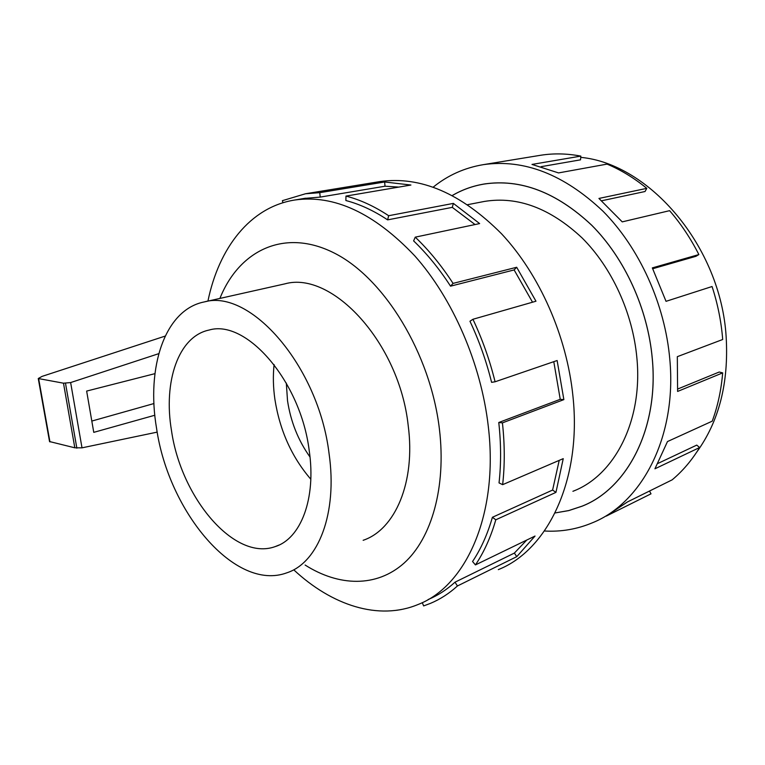 <?xml version="1.0" encoding="UTF-8"?>
<svg xmlns="http://www.w3.org/2000/svg" width="765" height="765" viewBox="0 0 765 765"><rect width="100%" height="100%" fill="white"/><g stroke="black" fill="none" stroke-linecap="round" stroke-linejoin="round"><path stroke-width="1.15" d="M452.345 195.448C462.012 189.825 472.474 186.038 483.719 184.078C520.477 178.455 556.499 192.187 591.785 225.283C624.689 258.274 647.85 308.783 652.296 358.622C658.981 428.591 627.204 488.634 582.031 506.22L568.749 510.599L555.046 512.952L568.749 510.561L582.012 506.191C627.176 488.615 658.942 428.572 652.268 358.622C647.821 308.792 624.661 258.293 591.766 225.312C556.49 192.225 520.468 178.494 483.719 184.116C472.493 186.067 462.041 189.854 452.383 195.467M572.909 491.293C614.238 475.744 643.078 421.152 636.872 357.838C632.76 312.952 611.828 267.54 582.108 237.934C550.226 208.185 517.676 196.022 484.446 201.424L482.6 201.778M286.32 383.074L287.516 400.678C290.69 421.649 298.187 440.42 309.997 457.001M363.146 540.3C395.084 529.676 415.701 482.323 408.204 425.598C399.387 342.768 332.02 270.466 284.876 283.863L282.945 284.293M329.065 453.569C318.565 366.033 250.232 288.529 204.332 301.917C164.743 309.586 146.048 367.401 156.586 428.486C168.539 511.737 235.161 592.206 286.99 572.765C318.23 562.638 337.7 513.497 329.065 453.569M171.503 430.657C163.203 381.811 178.274 336.37 209.122 330.04C246.158 318.89 300.664 380.951 309.223 450.681C316.308 498.79 300.741 538.694 275.209 546.593C234.406 561.587 180.989 497.632 171.503 430.657M310.82 479.234C291.761 457.078 279.799 430.456 274.903 399.368C273.172 387.339 272.904 375.739 274.09 364.57M580.731 157.361C649.514 163.729 720.793 246.588 726.148 336.763C728.882 382.949 719.024 421.477 696.59 452.316M433.248 187.109C447.86 175.262 464.604 167.764 483.47 164.628C524.121 158.852 563.968 174.391 603.021 211.236C639.435 247.994 665.034 304.183 669.824 359.512C676.977 436.767 642.026 502.739 592.732 522.658C577.212 529.208 561.099 531.991 544.412 530.996M677.771 389.003L719.224 372.02L722.676 372.88L677.608 391.441L677.321 356.672L722.696 339.497C721.29 321.606 717.742 303.954 712.062 286.521L666.028 301.334L652.335 267.893L698.866 254.563C690.652 238.374 680.898 223.743 669.595 210.671L622.241 221.869L598.938 198.441L646.788 188.353C634.089 177.958 620.845 169.878 607.066 164.112L558.536 172.919L531.991 164.427L580.836 156.108C567.037 153.497 553.678 153.21 540.75 155.247L490.231 163.519M580.836 156.108L580.53 159.837L541.151 166.665M646.788 188.353L645.029 191.518L601.634 200.774M698.866 254.563L695.911 256.323L652.746 268.725M293.798 569.858C331.723 605.239 378.551 620.97 418.12 604.484C466.076 586.114 498.799 514.367 488.3 426.449C481.137 363.643 452.832 298.685 414.802 255.893C374.123 213.005 334.085 194.387 294.688 200.028C250.05 207.095 218.771 248.099 207.937 301.114M305.111 565.039C338.79 586.459 376.447 587.702 404.083 563.107C431.536 538.417 446.358 487.238 439.426 429.155C430.513 353.306 384.059 277.991 334.267 253.052C284.36 227.75 239.053 250.471 219.899 298.426M498.311 569.629C547.577 550.178 581.935 480.2 572.947 396.184C566.865 336.055 539.449 274.367 501.601 233.851C461.066 193.249 420.492 175.826 379.88 181.582L378.56 181.802M304.269 198.431L320.21 197.093L385.015 186.211L384.642 181.984L410.91 185.034L345.971 196.089L345.876 200.535C359.732 204.15 373.655 210.585 387.635 219.871L452.287 207.363L453.377 203.394L479.636 223.581L415.252 237.15L413.616 240.889C426.975 253.703 439.292 268.792 450.547 286.167L514.128 269.93L516.681 267.262L535.969 301.219L472.942 319.273L469.959 321.243C479.148 340.779 486.358 361.147 491.589 382.337L495.089 381.783L557.13 360.525L563.862 399.617L502.423 422.873C504.785 444.446 504.862 465.043 502.643 484.666L563.241 458.646L555.954 492.373L495.806 519.789C490.814 537.106 484.025 552.148 475.438 564.914L535.031 536.045L516.767 556.652L457.451 585.971C449.093 593.535 440.105 599.339 430.475 603.365L423.628 605.918L422.28 602.629M401.281 609.542L396.49 610.317M457.451 585.971L455.012 582.184C446.693 589.758 437.743 595.543 428.132 599.54M455.012 582.184L514.376 553.076L526.779 540.042M495.806 519.789L492.402 517.283C487.544 534.238 480.936 548.983 472.56 561.51L475.438 564.914M492.402 517.283L552.607 490.049L559.215 460.367M502.423 422.873L498.77 422.5C501.094 443.576 501.18 463.714 499.038 482.906L502.643 484.666M158.766 353.659L70.638 382.567L63.485 383.189L38.26 378.532L42.085 376.38L165.192 336.084M70.638 382.567L82.008 447.841L157.198 432.12M154.826 415.242L93.76 432.359L86.646 391.078L154.932 373.655M153.947 403.547L91.81 421.066M49.534 441.548L74.817 447.802L82.008 447.841M38.671 378.818L49.955 441.902M63.485 383.189L74.817 447.802M552.607 490.049L555.954 492.373M514.376 553.076L516.767 556.652M379.88 181.582L305.474 193.765L282.371 200.679L282.964 202.735M320.21 197.093L319.76 192.665L384.642 181.984M398.89 187.09L385.015 186.211M305.474 193.765L319.76 192.665M387.635 219.871L388.668 215.72L453.377 203.394M475.046 224.547L452.287 207.363M345.971 196.089C360.133 199.732 374.362 206.273 388.668 215.72M450.547 286.167L453.062 283.394L516.681 267.262M532.526 302.204L514.128 269.93M415.252 237.15C428.926 250.232 441.529 265.646 453.062 283.394M498.77 422.5L560.238 399.32L553.784 361.663M560.238 399.32L563.862 399.617M472.942 319.273C482.352 339.258 489.734 360.095 495.089 381.783M649.523 491.034L651.005 493.827L606.243 516.107L627.463 501.936L672.148 479.846C682.667 471.077 691.828 460.31 699.621 447.535L654.936 468.802L667.482 441.558L712.244 421.161C717.752 406.205 721.223 390.112 722.676 372.88M649.256 494.697L651.005 493.827M657.929 463.437L696.752 445.106L699.621 447.535M65.522 383.408L76.854 448.175M484.446 201.424L467.731 204.657M284.876 283.863L204.332 301.917M483.47 164.628L491.56 163.299M38.26 378.532L49.553 441.606M294.688 200.028L305.656 198.202M275.209 546.593L279.015 545.053M485.651 183.763L483.719 184.116"/></g></svg>
